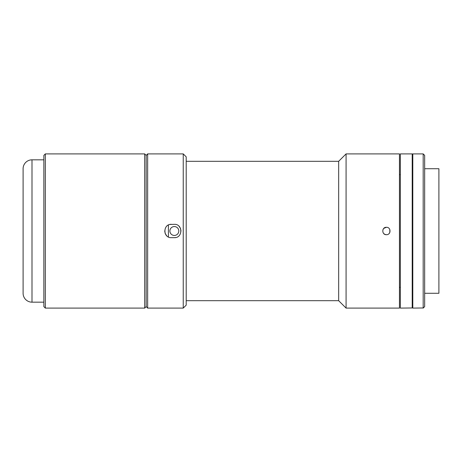 <?xml version="1.0" encoding="UTF-8"?>
<svg xmlns="http://www.w3.org/2000/svg" width="462" height="462" viewBox="0 0 462 462"><rect width="100%" height="100%" fill="white"/><g stroke="black" fill="none" stroke-linecap="round" stroke-linejoin="round"><path stroke-width="0.69" d="M23.1 293.278L23.1 168.722A8.899 8.899 0 0 1 31.999 159.829L31.999 302.171A8.899 8.899 0 0 1 23.1 293.278M43.861 159.829L31.999 159.829M43.861 302.171L31.999 302.171M144.687 308.102L45.34 308.102L45.34 153.898L144.687 153.898L146.171 155.376L146.171 306.624L144.687 308.102L144.687 153.898M45.34 308.102L43.861 306.624L43.861 155.376L45.34 153.898M147.655 308.102L146.171 306.624L146.171 155.376L147.655 153.898L147.655 308.102L183.241 308.102L183.241 153.898L147.655 153.898M171.379 224.33C162.78 223.914 162.757 238.08 171.379 237.67L174.341 237.67C182.946 238.086 182.964 223.92 174.341 224.33L170.074 224.457M183.241 153.898L186.203 156.861L186.203 305.139L183.241 308.102M166.655 235.712L165.229 233.587M165.211 233.553L164.703 230.919M179.065 226.288L180.492 228.413M180.509 228.447L181.017 231.081M175.647 237.543L174.341 237.67M412.208 307.963L412.208 153.898L400.346 153.898L400.346 308.102L412.208 307.963M424.665 293.278L438.9 293.278L438.9 168.722L424.665 168.722M423.18 307.963L423.18 153.898L412.803 153.898L412.803 308.102L423.18 307.963M423.18 308.102L424.665 306.624L424.665 155.376L423.18 153.898M412.208 303.436L412.803 303.436M412.208 156.017L412.803 156.017M412.208 305.983L412.803 305.983M186.203 300.693L338.663 300.693L338.663 161.307L186.203 161.307M338.663 300.693L346.078 308.102L346.078 153.898L338.663 161.307M386.411 234.708C381.629 234.933 381.629 227.067 386.411 227.292C391.181 227.061 391.199 234.933 386.411 234.708L385.002 234.43M346.078 308.102L399.457 308.102L399.457 153.898L346.078 153.898M386.411 227.292L383.795 228.372M383.783 228.384L382.986 229.579M383.795 233.628L384.979 234.419M174.341 235.447A4.447 4.447 0 0 1 169.895 231A4.447 4.447 0 0 1 174.341 226.553A4.447 4.447 0 0 1 178.794 231A4.447 4.447 0 0 1 174.341 235.447M389.039 233.616L389.836 232.421L389.836 229.585M168.411 225.023L168.411 236.977L168.411 225.023M400.346 287.347L399.457 287.347M400.346 174.653L399.457 174.653"/></g></svg>
